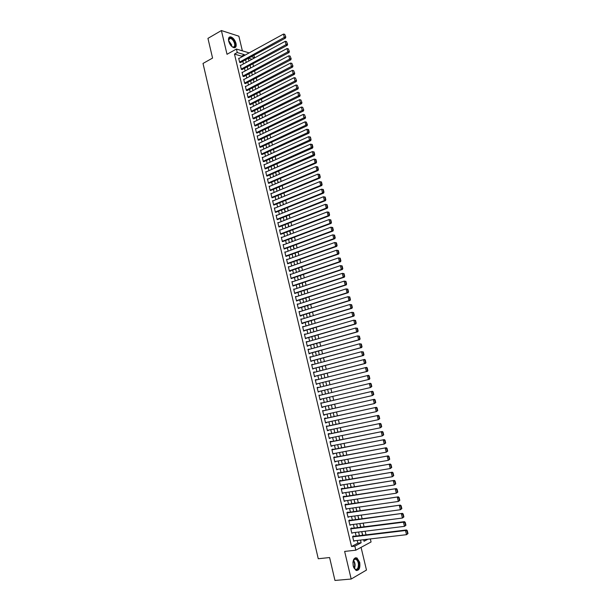 <?xml version="1.0" encoding="UTF-8"?>
<svg xmlns="http://www.w3.org/2000/svg" width="611" height="611" viewBox="0 0 611 611"><rect width="100%" height="100%" fill="white"/><g stroke="black" fill="none" stroke-linecap="round" stroke-linejoin="round"><path stroke-width="0.92" d="M359.688 562.311L356.977 557.942C353.792 557.476 352.539 560.157 353.219 565.969L355.923 570.338C359.131 570.796 360.391 568.123 359.688 562.311M236.014 43.427C234.868 39.761 233.051 37.569 230.576 36.843C228.774 36.859 228.14 38.287 228.667 41.136C229.812 44.802 231.622 47.001 234.082 47.727C235.907 47.719 236.549 46.283 236.014 43.427M370.335 538.925L371.068 541.965L355.808 550.19L354.846 546.142L361.139 542.797L360.49 540.078M242.368 50.835L238.87 36.194L221.396 30.55L207.946 38.378L212.567 58.076L203.012 63.445L318.255 558.744L329.596 557.545L334.958 580.45L351.18 579.037L366.485 570.055L361.063 547.364M253.955 55.25L254.543 57.694L251.266 56.716M251.831 59.397L254.543 57.694M366.012 534.854L365.141 531.219M364.08 526.797L363.201 523.146M362.147 518.754L361.269 515.088M360.223 510.727L359.337 507.046M358.298 502.723L357.412 499.027M356.381 494.734L355.487 491.03M354.464 486.768L353.57 483.041M352.555 478.81L351.661 475.075M350.653 470.882L349.752 467.132M348.751 462.962L347.842 459.205M346.849 455.065L345.948 451.292M344.963 447.183L344.046 443.395M343.069 439.317L342.16 435.521M341.19 431.473L340.274 427.662M339.304 423.644L338.387 419.818M337.432 415.831L336.508 411.99M335.561 408.041L334.637 404.184M333.69 400.266L332.766 396.394M331.826 392.506L330.895 388.627M329.963 384.747L329.039 380.897M328.107 376.995L327.19 373.184M326.251 369.265L325.342 365.477M324.395 361.559L323.494 357.794M322.547 353.861L321.653 350.134M320.706 346.185L319.813 342.481M318.866 338.525L317.98 334.851M317.033 330.879L316.154 327.236M315.2 323.25L314.329 319.637M313.367 315.643L312.511 312.053M311.549 308.043L310.694 304.492M309.724 300.467L308.876 296.938M307.913 292.906L307.073 289.408M306.096 285.36L305.263 281.892M304.293 277.837L303.461 274.392M302.483 270.322L301.666 266.908M300.688 262.829L299.871 259.438M298.894 255.352L298.084 251.992M297.099 247.883L296.297 244.553M295.312 240.444L294.517 237.137M293.524 233.012L292.738 229.736M291.745 225.596L290.966 222.351M289.965 218.196L289.194 214.98M288.193 210.818L287.43 207.625M286.429 203.448L285.665 200.286M284.665 196.1L283.909 192.961M282.901 188.768L282.152 185.652M281.144 181.444L280.403 178.359M279.387 174.143L278.654 171.088M277.638 166.856L276.913 163.824M275.897 159.586L275.171 156.576M274.148 152.33L273.438 149.351M272.414 145.09L271.704 142.134M270.681 137.865L269.97 134.939M268.947 130.655L268.252 127.752M267.221 123.46L266.526 120.588M265.495 116.281L264.807 113.432M263.776 109.117L263.097 106.291M262.058 101.968L261.386 99.173M260.347 94.835L259.675 92.062M258.636 87.717L257.972 84.975M256.925 80.614L256.276 77.895M255.23 73.526L254.581 70.83M253.527 66.454L252.885 63.788M352.707 536.878L405.498 530.516L406.491 529.966L352.608 536.473L353.754 541.285L354.777 540.75M351.852 528.347L351.76 527.95L350.706 528.477L351.844 533.273L352.898 532.731M349.958 520.381L349.859 519.984L348.805 520.496L349.943 525.277L350.997 524.734M348.064 512.438L347.965 512.041L346.903 512.53L348.041 517.303L349.087 516.753M346.17 504.503L346.078 504.106L345.016 504.587L346.147 509.353L347.193 508.787M344.283 496.59L344.192 496.193L343.122 496.659L344.26 501.41L345.299 500.844M342.404 488.693L342.305 488.304L341.244 488.747L342.374 493.489L343.405 492.917M340.526 480.819L340.434 480.422L339.357 480.849L340.487 485.585L341.526 485.004M338.647 472.952L338.555 472.563L337.486 472.975L338.609 477.703L339.64 477.115M336.783 465.108L336.684 464.719L335.615 465.116L336.737 469.828L337.768 469.24M334.912 457.288L334.82 456.898L333.743 457.28L334.866 461.985L335.89 461.381M333.056 449.475L332.957 449.085L331.88 449.459L332.995 454.149L334.026 453.545M331.193 441.684L331.101 441.295L330.024 441.654L331.139 446.328L332.155 445.725M329.344 433.909L329.253 433.52L328.168 433.863L329.276 438.53L330.299 437.919M327.496 426.15L326.312 426.088L327.427 430.747L328.443 430.129M325.648 418.413L325.556 418.023L324.464 418.336L325.571 422.988L326.587 422.361M323.807 410.691L322.623 410.6L323.731 415.236L324.739 414.609M321.966 402.985L320.783 402.878L321.89 407.506L322.898 406.873M320.133 395.294L318.95 395.172L320.049 399.793L321.058 399.151M318.3 387.603L317.117 387.489L318.216 392.102L319.225 391.452M316.475 379.927L315.291 379.821L316.391 384.418L317.392 383.792M314.65 372.267L313.466 372.168L314.566 376.758L315.574 376.147M312.824 364.622L311.648 364.53L312.74 369.113L313.756 368.517M311.007 357L309.838 356.916L310.923 361.483L311.938 360.902M309.197 349.385L308.02 349.309L309.113 353.868L310.128 353.303M307.386 341.793L306.218 341.725L307.302 346.277L308.318 345.719M305.576 334.217L304.415 334.156L305.492 338.693L306.516 338.158M303.774 326.656L302.613 326.602L303.69 331.131L304.713 330.612M301.979 319.118L300.818 319.064L301.895 323.586L303.01 323.456L302.919 323.074M300.184 311.587L299.031 311.541L300.1 316.055L301.223 315.94L301.131 315.559M298.389 304.079L297.236 304.041L298.313 308.54L299.344 308.066M296.602 296.579L295.457 296.556L296.526 301.047L297.557 300.581M294.823 289.102L293.677 289.079L294.746 293.563L295.777 293.112M293.043 281.64L291.898 281.625L292.967 286.101L294.006 285.665M291.271 274.194L290.126 274.186L291.187 278.647L292.234 278.226M289.499 266.763L288.361 266.763L289.423 271.215L290.553 271.185L290.462 270.81M287.728 259.354L286.597 259.354L287.651 263.799L288.697 263.41M285.933 251.969L284.833 251.969L285.887 256.399L286.933 256.024M284.123 244.606L283.076 244.591L284.13 249.013L285.177 248.654M282.32 237.251L281.327 237.228L282.374 241.643L283.428 241.299M280.525 229.919L279.578 229.889L280.625 234.288L281.679 233.96M278.738 222.603L277.829 222.557L278.876 226.956L279.93 226.635M276.959 215.301L276.088 215.248L277.134 219.632L278.188 219.326M275.187 208.007L274.347 207.954L275.393 212.33L276.447 212.032M273.423 200.736L272.613 200.668L273.652 205.036L274.713 204.761M271.666 193.473L270.887 193.404L271.926 197.758L272.987 197.498M269.909 186.233L269.153 186.156L270.192 190.502L271.261 190.25M268.16 179L267.435 178.916L268.466 183.254L269.535 183.025M266.419 171.79L265.716 171.699L266.747 176.029L267.817 175.808M264.678 164.588L263.998 164.496L265.029 168.819L266.098 168.605M262.944 157.409L262.287 157.31L263.31 161.617L264.387 161.426M261.218 150.237L260.576 150.13L261.6 154.438L262.677 154.255M259.499 143.081L258.873 142.974L259.896 147.266L260.973 147.098M257.781 135.94L257.17 135.833L258.193 140.118L259.27 139.965M256.062 128.814L255.474 128.707L256.49 132.977L257.575 132.839M254.352 121.711L253.779 121.589L254.795 125.858L255.879 125.729M252.649 114.616L252.083 114.494L253.099 118.748L254.184 118.633M250.945 107.536L250.395 107.414L251.411 111.66L252.496 111.561M249.25 100.464L248.715 100.341L249.723 104.58L250.815 104.496M247.562 93.414L247.035 93.292L248.043 97.523L249.135 97.447M245.866 86.38L245.355 86.25L246.363 90.474L247.455 90.413M244.186 79.361L243.682 79.231L244.69 83.44L245.782 83.394M242.506 72.35L242.017 72.22L243.018 76.421L244.117 76.383M240.826 65.362L240.352 65.224L241.345 69.417L242.445 69.394M250.609 68.02L250.151 65.255M258.957 102.839L259.285 103.358M260.622 109.797L260.996 110.492M262.295 116.77L262.707 117.64M263.967 123.758L264.426 124.804M265.648 130.754L266.144 131.984M267.328 137.773L267.87 139.178M269.016 144.799L269.596 146.38M270.704 151.849L271.33 153.605M272.391 158.906L273.064 160.846M274.087 165.978L274.805 168.101M275.79 173.073L276.546 175.372M277.493 180.176L278.295 182.658M279.196 187.294L280.044 189.96M280.907 194.428L281.793 197.284M282.618 201.577L283.557 204.616M285.314 211.964L284.55 208.779M287.078 219.334L286.307 216.118M288.85 226.712L288.071 223.473M290.622 234.112L289.843 230.843M292.402 241.521L291.607 238.229M294.181 248.952L293.387 245.63M295.747 256.337L295.159 253.046M297.488 263.616L296.946 260.485M299.237 270.917L298.733 267.931M300.994 278.234L300.52 275.401M302.75 285.558L302.315 282.878M304.507 292.906L304.11 290.378M306.271 300.268L305.912 297.893M308.043 307.646L307.715 305.424M309.815 315.039L309.525 312.977M311.587 322.448L311.343 320.538M313.367 329.871L313.153 328.122M315.154 337.31L314.978 335.714M316.941 344.764L316.804 343.329M318.728 352.242L318.629 350.966M320.523 359.726L320.462 358.611M322.318 367.234L322.303 366.279M324.12 374.757L324.143 373.955M325.93 382.287L325.991 381.654M327.74 389.841L327.84 389.367M330.62 400.976L330.284 400.449M332.476 408.736L332.101 408.041M334.339 416.511L333.927 415.648M336.21 424.301L335.752 423.27M338.082 432.114L337.585 430.915M339.96 439.943L339.418 438.576M341.839 447.787L341.259 446.251M343.726 455.646L343.099 453.942M345.612 463.528L344.948 461.649M347.506 471.425L346.804 469.378M349.4 479.337L348.66 477.122M351.302 487.273L350.515 484.882M353.211 495.223L352.379 492.657M355.121 503.189L354.25 500.447M357.03 511.178L356.121 508.26M358.955 519.182L357.993 516.089M360.872 527.201L359.879 523.933M251.785 59.183L248.501 58.221M363.744 540.071L364.645 539.597M361.758 531.791L362.804 535.244M241.78 56.945L241.605 56.189L234.479 54.089L351.546 546.517L357.863 543.179L357.214 540.468M356.16 536.046L355.297 532.433M354.25 528.049L353.379 524.421M352.341 520.068L351.478 516.425M350.439 512.102L349.568 508.451M348.545 504.159L347.667 500.485M346.651 496.224L345.773 492.55M344.764 488.319L343.878 484.622M342.878 480.422L341.992 476.717M340.999 472.547L340.113 468.828M339.12 464.688L338.234 460.954M337.249 456.852L336.356 453.102M335.386 449.024L334.484 445.266M333.522 441.218L332.621 437.445M331.658 433.436L330.757 429.648M329.803 425.661L328.901 421.865M327.954 417.909L327.045 414.098M326.106 410.172L325.197 406.346M324.265 402.45L323.349 398.609M322.425 394.744L321.508 390.903M320.584 387.046L319.675 383.227M318.751 379.355L317.85 375.566M316.918 371.679L316.024 367.921M315.093 364.026L314.199 360.291M313.267 356.381L312.381 352.684M311.45 348.759L310.571 345.085M309.632 341.152L308.761 337.509M307.822 333.568L306.959 329.948M306.012 325.991L305.156 322.402M304.209 318.438L303.362 314.879M302.407 310.892L301.567 307.364M300.612 303.369L299.772 299.871M298.817 295.861L297.992 292.386M297.03 288.369L296.205 284.925M295.243 280.9L294.433 277.478M293.463 273.438L292.654 270.047M291.691 265.991L290.889 262.631M289.92 258.568L289.118 255.23M288.148 251.159L287.353 247.852M286.383 243.758L285.597 240.482M284.619 236.381L283.84 233.127M282.862 229.018L282.091 225.795M281.106 221.671L280.342 218.478M279.357 214.339L278.601 211.169M277.608 207.03L276.859 203.883M275.867 199.728L275.126 196.612M274.133 192.442L273.392 189.349M272.391 185.171L271.666 182.109M270.665 177.923L269.94 174.883M268.932 170.683L268.214 167.674M267.213 163.458L266.495 160.472M265.487 156.256L264.784 153.292M263.776 149.061L263.074 146.128M262.058 141.882L261.363 138.98M260.347 134.726L259.66 131.839M258.644 127.577L257.964 124.72M256.941 120.443L256.269 117.618M255.245 113.333L254.573 110.53M253.55 106.23L252.885 103.45M251.854 99.142L251.197 96.393M250.166 92.078L249.517 89.343M248.486 85.021L247.837 82.317M246.806 77.979L246.164 75.298M245.126 70.952L244.492 68.295M243.453 63.941L242.827 61.314M239.153 58.381L238.687 58.244L239.68 62.429L240.787 62.421M352.608 536.473L353.662 535.939L353.761 536.336M355.808 550.19L344.642 551.42L351.18 579.037M351.546 546.517L354.846 546.142M234.479 54.089L237.267 52.546L236.426 49.04L249.158 52.897M221.396 30.55L227.017 54.295L236.426 49.04M363.66 539.712L364.026 541.27L367.898 539.215M248.295 58.335L248.921 60.978M251.656 72.381L252.305 75.077M253.344 79.43L254 82.141M255.039 86.487L255.696 89.229M256.735 93.567L257.399 96.332M258.438 100.655L259.102 103.45M260.141 107.765L260.813 110.583M261.844 114.883L262.524 117.724M263.555 122.024L264.242 124.888M265.266 129.173L265.961 132.068M266.984 136.337L267.687 139.262M268.71 143.524L269.413 146.464M270.429 150.718L271.147 153.689M272.162 157.928L272.88 160.93M273.896 165.161L274.622 168.185M275.63 172.401L276.363 175.456M277.371 179.665L278.104 182.742M279.112 186.935L279.853 190.044M280.861 194.229L281.61 197.361M282.61 201.531L283.367 204.693M284.367 208.855L285.131 212.04M286.124 216.195L286.895 219.402M287.888 223.542L288.659 226.788M289.652 230.912L290.431 234.181M291.424 238.298L292.211 241.597M293.196 245.698L293.99 249.021M294.976 253.114L295.777 256.467M296.755 260.546L297.565 263.929M298.542 268L299.352 271.406M300.329 275.462L301.154 278.899M302.124 282.946L302.949 286.406M303.919 290.439L304.752 293.929M305.721 297.954L306.562 301.475M307.524 305.485L308.372 309.036M309.334 313.031L310.189 316.613M311.144 320.599L312.007 324.204M312.962 328.176L313.833 331.811M314.78 335.775L315.658 339.433M316.605 343.39L317.491 347.079M318.438 351.02L319.324 354.739M320.271 358.665L321.165 362.415M322.104 366.325L323.013 370.106M323.945 374.008L324.861 377.819M325.793 381.707L326.709 385.541M327.641 389.421L328.565 393.285M329.497 397.165L330.421 401.022M331.361 404.933L332.277 408.782M333.224 412.723L334.141 416.557M335.095 420.528L336.012 424.347M336.966 428.349L337.883 432.153M338.845 436.185L339.754 439.981M340.732 444.044L341.633 447.825M342.618 451.919L343.519 455.684M344.505 459.808L345.406 463.566M346.406 467.721L347.3 471.455M348.301 475.648L349.194 479.375M350.21 483.591L351.096 487.303M352.119 491.557L353.005 495.254M354.029 499.538L354.915 503.22M355.946 507.535L356.824 511.208M357.87 515.554L358.741 519.205M359.795 523.589L360.666 527.232M361.72 531.639L362.59 535.267M244.56 55.418L244.377 54.662L237.267 52.546M359.428 535.648L358.565 532.028M357.511 527.629L356.641 523.994M355.594 519.633L354.724 515.982M353.685 511.644L352.814 507.985M351.783 503.678L350.905 500.004M349.882 495.735L348.996 492.046M347.987 487.799L347.101 484.095M346.093 479.887L345.2 476.175M344.207 471.998L343.313 468.263M342.32 464.116L341.427 460.373M340.442 456.257L339.54 452.499M338.563 448.413L337.662 444.648M336.692 440.592L335.79 436.804M334.828 432.779L333.919 428.983M332.964 424.989L332.048 421.185M331.101 417.221L330.184 413.395M329.245 409.462L328.328 405.628M327.397 401.725L326.473 397.876M325.548 394.003L324.624 390.146M323.7 386.282L322.784 382.455M321.86 378.576L320.951 374.772M320.019 370.877L319.118 367.112M318.178 363.201L317.285 359.467M316.353 355.549L315.459 351.837M314.52 347.903L313.642 344.222M312.695 340.281L311.824 336.63M310.877 332.674L310.014 329.046M309.059 325.083L308.204 321.485M307.249 317.506L306.394 313.939M305.439 309.945L304.599 306.409M303.636 302.407L302.796 298.894M301.842 294.884L301.002 291.401M300.039 287.369L299.214 283.916M298.252 279.876L297.427 276.455M296.465 272.407L295.648 269.008M294.678 264.945L293.868 261.569M292.898 257.498L292.096 254.153M291.119 250.075L290.324 246.752M289.347 242.659L288.56 239.375M287.575 235.266L286.796 232.004M285.811 227.88L285.039 224.649M284.054 220.518L283.283 217.31M282.29 213.17L281.534 209.993M280.541 205.838L279.785 202.684M278.792 198.522L278.043 195.398M277.043 191.22L276.302 188.119M275.301 183.934L274.568 180.864M273.56 176.663L272.834 173.623M271.826 169.415L271.101 166.391M270.093 162.175L269.375 159.181M268.366 154.95L267.656 151.986M266.64 147.74L265.938 144.799M264.922 140.553L264.227 137.635M263.204 133.374L262.516 130.487M261.493 126.21L260.805 123.346M259.782 119.061L259.102 116.227M258.079 111.935L257.407 109.125M256.376 104.817L255.711 102.029M254.672 97.714L254.016 94.957M252.977 90.627L252.328 87.892M251.289 83.554L250.64 80.843M249.601 76.497L248.96 73.816M247.913 69.455L247.279 66.798M246.233 62.429L245.607 59.794M241.605 56.189L244.377 54.662M357.863 543.179L361.139 542.797M287.651 263.784L336.73 246.363L335.645 246.348L334.698 242.506L287.728 259.347M289.408 271.177L338.616 254.039L337.539 254.046L336.592 250.197L289.492 266.74M290.202 274.507L291.256 274.148M291.974 281.931L293.028 281.572M293.746 289.362L294.8 289.011M295.518 296.816L296.579 296.472M297.297 304.286L298.359 303.95M299.077 311.77L300.146 311.434M300.864 319.27L301.933 318.942M302.659 326.786L303.728 326.465M304.454 334.316L305.523 334.003M306.248 341.87L307.325 341.557M308.051 349.431L309.135 349.133M309.861 357.015L310.938 356.717M311.671 364.614L312.756 364.324M313.481 372.229L314.573 371.946M315.299 379.859L316.391 379.584M317.124 387.504L318.216 387.237M320.049 399.777L321.142 399.518M321.882 407.468L322.982 407.216M323.715 415.182L324.815 414.938M325.556 422.904L326.664 422.667M327.397 430.648L328.512 430.419M329.253 438.408L330.36 438.186M331.101 446.183L332.216 445.969M332.957 453.981L334.08 453.767M334.82 461.794L335.943 461.588M336.684 469.622L337.807 469.424M338.555 477.466L339.678 477.275M340.426 485.333L341.557 485.149M342.305 493.214L343.435 493.039M344.184 501.112L345.322 500.944M346.07 509.024L347.208 508.864M347.965 516.959L349.102 516.807M349.859 524.91L350.997 524.765M405.941 525.231L405.223 522.321L404.826 522.535L405.544 525.452L405.941 525.231L404.474 526.354L352.898 532.739M238.771 58.595L283.458 34.079L284.352 37.683L285.497 38.081L285.803 36.996L284.718 34.308L285.803 36.996M240.39 62.635L285.497 38.081M239.604 62.085L285.345 36.836M284.718 34.308L283.458 34.079M228.598 40.822L228.705 38.982C230.805 36.874 232.936 38.386 235.09 43.518C235.525 47.116 234.349 48.048 231.584 46.314M232.233 46.787L233.035 47.039C234.502 47.039 235.014 45.886 234.586 43.595C233.669 40.662 232.218 38.905 230.232 38.333L228.545 40.013M234.838 47.673C235.747 46.971 235.983 45.634 235.556 43.664C234.418 40.02 232.615 37.844 230.156 37.126L229.186 37.263M352.975 561.975L354.472 558.95C357.16 556.713 360.383 564.075 358.458 568.031C357 570.506 355.426 570.323 353.731 567.489L353.494 566.924M354.166 568.268L355.19 569.185C356.328 569.704 357.252 569.231 357.947 567.779C358.947 564.09 358.313 561.249 356.037 559.256L354.258 559.37L353.349 560.539M352.929 562.471L353.341 566.45M356.717 570.598L358.825 568.597C360.062 564.029 359.268 560.508 356.45 558.034L355.358 557.774M240.436 65.576L285.238 41.304L286.131 44.924L287.277 45.306L287.582 44.221L286.498 41.54L287.582 44.221M242.048 69.608L287.277 45.306M241.269 69.074L287.124 44.068M286.498 41.54L285.238 41.304M242.101 72.572L287.017 48.544L287.911 52.172L289.056 52.538L289.362 51.469L288.277 48.781L289.362 51.469M243.705 76.604L289.056 52.538M242.934 76.07L288.904 51.316M288.277 48.781L287.017 48.544M243.766 79.583L288.804 55.8L289.698 59.435L290.836 59.794L291.149 58.725L290.065 56.036L291.149 58.725M245.362 83.615L290.836 59.794M244.606 83.088L290.691 58.58M290.065 56.036L288.804 55.8M245.439 86.602L290.592 63.07L291.485 66.714L292.623 67.057L292.936 66.003L291.852 63.315L292.936 66.003M247.02 90.634L292.623 67.057M246.279 90.123L292.486 65.866M291.852 63.315L290.592 63.07M247.119 93.643L292.379 70.364L293.28 74.015L294.418 74.343L294.731 73.289L293.647 70.601L294.731 73.289M248.685 97.668L294.418 74.343M247.959 97.164L294.281 73.16M293.647 70.601L292.379 70.364M248.799 100.7L294.174 77.666L295.075 81.324L296.213 81.637L296.534 80.599L295.449 77.91L296.534 80.599M250.357 104.725L296.213 81.637M249.639 104.229L296.075 80.469M295.449 77.91L294.174 77.666M250.479 107.765L295.976 84.982L296.877 88.656L298.008 88.954L298.328 87.923L297.244 85.234L298.328 87.923M252.03 111.79L298.008 88.954M251.327 111.309L297.878 87.801M297.244 85.234L295.976 84.982M252.167 114.853L297.778 92.322L298.687 95.996L299.818 96.286L300.138 95.263L299.054 92.567L300.138 95.263M253.702 118.87L299.818 96.286M253.015 118.397L299.688 95.14M299.054 92.567L297.778 92.322M253.863 121.948L299.589 99.677L300.49 103.358L301.62 103.633L301.949 102.61L300.864 99.921L301.949 102.61M255.375 125.973L301.62 103.633M254.711 125.499L301.498 102.503M300.864 99.921L299.589 99.677M255.558 129.058L301.399 107.047L302.308 110.736L303.43 110.996L303.759 109.988L302.674 107.292L303.759 109.988M257.055 133.083L303.43 110.996M256.406 132.625L303.308 109.881M302.674 107.292L301.399 107.047M257.254 136.192L303.216 114.433L304.125 118.129L305.248 118.381L305.576 117.373L304.492 114.685L305.576 117.373M258.736 140.209L305.248 118.381M258.102 139.759L305.126 117.274M304.492 114.685L303.216 114.433M258.957 143.333L305.034 121.833L305.943 125.538L307.066 125.774L307.402 124.774L306.31 122.085L306.951 124.682L307.402 124.774M260.423 147.358L307.066 125.774M259.805 146.907L306.951 124.682M306.31 122.085L305.034 121.833M260.66 150.489L306.859 129.249L307.768 132.961L308.891 133.183L309.227 132.197L308.586 129.593L308.135 129.501L308.776 132.106L309.227 132.197M262.111 154.514L308.891 133.183M261.516 154.079L308.776 132.106M308.135 129.501L306.859 129.249M262.371 157.669L308.685 136.681L310.419 137.024L309.968 136.94L311.052 139.629L310.419 137.024M263.799 161.686L310.716 140.614L309.601 140.408L308.685 136.681L309.968 136.94M263.226 161.258L310.609 139.545M310.716 140.614L311.052 139.629M264.082 164.855L310.518 144.135L312.244 144.471L311.801 144.395L312.442 147.007L312.893 147.083L312.244 144.471M265.487 168.88L312.549 148.061L311.434 147.862L310.518 144.135L311.801 144.395M264.937 168.453L312.442 147.007M312.549 148.061L312.893 147.083M265.8 172.058L312.351 151.597L314.085 151.933L313.642 151.856L314.283 154.476L314.726 154.552L314.085 151.933M267.183 176.083L314.382 155.522L313.275 155.339L312.351 151.597L313.642 151.856M266.656 175.67L314.283 154.476M314.382 155.522L314.726 154.552M267.519 179.283L314.191 159.081L315.925 159.418L315.482 159.341L316.124 161.968L316.567 162.037L315.925 159.418M268.878 183.3L316.223 163L315.116 162.832L314.191 159.081L315.482 159.341M268.382 182.895L315.116 162.832L316.124 161.968M316.223 163L316.567 162.037M269.245 186.515L316.032 166.582L317.766 166.91L317.323 166.849L317.972 169.476L318.415 169.537L317.766 166.91M270.574 190.54L318.071 170.492L316.956 170.339L316.032 166.582L317.323 166.849M270.108 190.136L316.956 170.339L317.972 169.476M318.071 170.492L318.415 169.537M270.971 193.763L317.88 174.097L319.614 174.425L319.171 174.364L319.82 176.999L320.263 177.06L319.614 174.425M272.277 197.788L319.92 178.007L318.812 177.862L317.88 174.097L319.171 174.364M271.834 197.399L318.812 177.862L319.82 176.999M319.92 178.007L320.263 177.06M272.705 201.034L319.736 181.635L321.47 181.956L321.027 181.902L321.676 184.537L322.119 184.591L321.47 181.956M273.98 205.059L321.768 185.53L320.66 185.408L319.736 181.635L321.027 181.902M273.568 204.67L320.66 185.408L321.676 184.537M321.768 185.53L322.119 184.591M274.438 208.313L321.592 189.181L323.326 189.502L322.883 189.448L323.54 192.098L323.975 192.144L323.326 189.502M275.683 212.345L323.624 193.076L322.524 192.961L321.592 189.181L322.883 189.448M275.301 211.964L322.524 192.961L323.54 192.098M323.624 193.076L323.975 192.144M276.172 215.614L323.448 196.75L325.189 197.063L324.747 197.017L325.403 199.675L325.839 199.713L325.189 197.063M277.386 219.647L325.48 200.637L324.38 200.538L323.448 196.75L324.747 197.017M277.043 219.265L324.38 200.538L325.403 199.675M325.48 200.637L325.839 199.713M277.913 222.923L325.319 204.334L327.053 204.639L326.618 204.609L327.267 207.266L327.71 207.297L327.053 204.639M279.09 226.964L327.351 208.214L326.251 208.13L325.319 204.334L326.618 204.609M278.792 226.589L326.251 208.13L327.267 207.266M327.351 208.214L327.71 207.297M279.662 230.255L327.183 211.933L328.924 212.238L328.481 212.208L329.138 214.873L329.581 214.904L328.924 212.238M280.793 234.296L329.214 215.813L328.122 215.744L327.183 211.933L328.481 212.208M280.533 233.921L328.122 215.744L329.138 214.873M329.214 215.813L329.581 214.904M281.411 237.595L329.054 219.555L330.795 219.853L330.36 219.83L331.017 222.496L331.452 222.519L330.795 219.853M282.496 241.643L331.086 223.42L329.993 223.366L329.054 219.555L330.36 219.83M282.29 241.276L329.993 223.366L331.017 222.496M331.086 223.42L331.452 222.519M283.168 244.958L330.933 227.185L332.674 227.483L332.239 227.468L332.896 230.141L333.331 230.156L332.674 227.483M284.199 249.013L332.964 231.05L331.872 231.011L330.933 227.185L332.239 227.468M284.046 248.646L331.872 231.011L332.896 230.141M332.964 231.05L333.331 230.156M284.925 252.335L332.812 234.838L334.553 235.128L334.118 235.12L334.782 237.801L335.218 237.809L334.553 235.128M285.895 256.399L334.843 238.695L333.759 238.672L332.812 234.838L334.118 235.12M285.803 256.032L333.759 238.672L334.782 237.801M334.843 238.695L335.218 237.809M336.004 242.788L334.698 242.506L336.44 242.796L336.004 242.788L336.669 245.477L337.104 245.485L336.44 242.796M287.567 263.425L335.645 246.348L336.669 245.477M336.73 246.363L337.104 245.485M337.898 250.479L336.592 250.197L338.334 250.479L337.898 250.479L338.563 253.168L338.998 253.168L338.334 250.479M289.331 270.841L337.539 254.046L338.563 253.168M338.616 254.039L338.998 253.168M290.217 274.56L338.486 257.895L340.228 258.178L339.792 258.178L340.457 260.882L340.892 260.874L340.228 258.178M291.18 278.593L340.51 261.737L339.433 261.752L338.486 257.895L339.792 258.178M291.103 278.28L339.433 261.752L340.457 260.882M340.51 261.737L340.892 260.874M291.989 281.999L340.38 265.617L342.122 265.892L341.694 265.907L342.359 268.611L342.794 268.596L342.122 265.892M292.944 286.017L342.412 269.451L341.335 269.482L340.38 265.617L341.694 265.907M292.875 285.727L341.335 269.482L342.359 268.611M342.412 269.451L342.794 268.596M293.769 289.454L342.282 273.354L344.031 273.629L343.596 273.644L344.268 276.355L344.696 276.34L344.031 273.629M294.716 293.463L344.314 277.188L343.237 277.234L342.282 273.354L343.596 273.644M294.655 293.188L343.237 277.234L344.268 276.355M344.314 277.188L344.696 276.34M295.548 296.931L344.192 281.113L345.933 281.381L345.505 281.404L346.177 284.123L346.605 284.092L345.933 281.381M296.495 300.925L346.216 284.932L345.146 284.993L344.192 281.113L345.505 281.404M296.434 300.665L345.146 284.993L346.177 284.123M346.216 284.932L346.605 284.092M297.328 304.415L346.101 288.881L347.85 289.148L347.422 289.179L348.087 291.898L348.514 291.867L347.85 289.148M298.275 308.402L348.133 292.7L347.056 292.776L346.101 288.881L347.422 289.179M298.221 308.165L347.056 292.776L348.087 291.898M348.133 292.7L348.514 291.867M299.115 311.923L348.018 296.679L349.767 296.931L349.339 296.969L350.011 299.703L350.439 299.665L349.767 296.931M300.062 315.895L350.042 300.482L348.973 300.574L348.018 296.679L349.339 296.969M300.009 315.681L348.973 300.574L350.011 299.703M350.042 300.482L350.439 299.665M300.91 319.438L349.935 304.484L351.684 304.736L351.256 304.774L351.928 307.516L352.356 307.47L351.684 304.736M301.849 323.402L351.967 308.288L350.897 308.395L349.935 304.484L351.256 304.774M301.803 323.211L350.897 308.395L351.928 307.516M351.967 308.288L352.356 307.47M302.705 326.977L351.86 312.313L353.609 312.557L353.181 312.603L353.861 315.352L354.281 315.299L353.609 312.557M303.644 330.925L353.884 316.108L352.822 316.231L351.86 312.313L353.181 312.603M303.606 330.75L352.822 316.231L353.861 315.352M353.884 316.108L354.281 315.299M304.507 334.53L353.784 320.156L355.541 320.401L355.113 320.454L355.793 323.204L356.213 323.15L355.541 320.401M305.439 338.463L355.816 323.945L354.754 324.082L353.784 320.156L355.113 320.454M305.408 338.318L354.754 324.082L355.793 323.204M355.816 323.945L356.213 323.15M306.31 342.099L355.717 328.015L357.473 328.26L357.045 328.313L357.725 331.07L358.145 331.009L357.473 328.26M307.241 346.025L357.748 331.796L356.687 331.949L355.717 328.015L357.045 328.313M307.211 345.895L356.687 331.949L357.725 331.07M357.748 331.796L358.145 331.009M308.112 349.691L357.656 335.89L359.405 336.134L358.985 336.195L359.665 338.96L360.085 338.891L359.405 336.134M309.044 353.601L359.68 339.67L358.626 339.838L357.656 335.89L358.985 336.195M309.021 353.486L358.626 339.838L359.665 338.96M359.68 339.67L360.085 338.891M309.922 357.29L359.596 343.787L361.353 344.024L360.933 344.092L361.613 346.865L362.033 346.788L361.353 344.024M310.854 361.193L361.628 347.56L360.566 347.743L359.596 343.787L360.933 344.092M310.831 361.101L360.566 347.743L361.613 346.865M361.628 347.56L362.033 346.788M311.74 364.912L361.544 351.707L363.301 351.936L362.881 352.012L363.56 354.785L363.98 354.708L363.301 351.936M312.664 368.8L363.568 355.472L362.522 355.671L361.544 351.707L362.881 352.012M312.649 368.731L362.522 355.671L363.56 354.785M363.568 355.472L363.98 354.708M313.558 372.55L364.546 359.428L365.248 359.864L364.828 359.948L365.515 362.728L365.936 362.644L365.248 359.864M314.482 376.422L365.523 363.4L364.469 363.614L363.492 359.642L364.828 359.948M314.474 376.376L364.469 363.614L365.515 362.728M365.523 363.4L365.936 362.644M315.383 380.202L366.493 367.371L367.203 367.814L366.783 367.898L367.471 370.686L367.891 370.594L367.203 367.814M367.471 370.686L366.424 371.572L316.299 384.036L367.471 371.343L366.424 371.572L365.447 367.593L366.783 367.898M367.471 371.343L367.891 370.594M317.208 387.87L368.456 375.322L369.166 375.773L368.746 375.872L369.434 378.667L369.854 378.568L369.166 375.773M369.434 378.667L368.387 379.553L318.125 391.712L369.434 379.309L368.387 379.553L367.41 375.559L368.746 375.872M369.434 379.309L369.854 378.568M319.041 395.561L370.411 383.296L319.041 395.554M371.816 386.557L370.358 387.55L369.372 383.548L370.709 383.861L371.404 386.664L371.816 386.557L371.129 383.761L370.709 383.861M319.958 399.411L370.358 387.55L371.404 386.664M370.411 383.296L371.129 383.761M320.874 403.268L372.382 391.284L320.874 403.237M373.787 394.569L372.328 395.561L371.343 391.552L372.679 391.872L373.374 394.675L373.787 394.569L373.1 391.758L372.679 391.872M321.798 407.125L372.328 395.561L373.374 394.675M372.382 391.284L373.1 391.758M322.715 410.982L374.352 399.296L322.707 410.936M375.765 402.596L374.299 403.596L373.313 399.579L374.658 399.892L375.353 402.71L375.765 402.596L375.07 399.777L374.658 399.892M323.639 414.854L374.299 403.596L375.353 402.71M374.352 399.296L375.07 399.777M324.556 418.726L376.323 407.316L324.54 418.657M377.743 410.638L376.277 411.646L375.291 407.621L376.636 407.942L377.331 410.76L377.743 410.638L377.048 407.82L376.636 407.942M325.48 422.598L376.277 411.646L377.331 410.76M376.323 407.316L377.048 407.82M326.404 426.478L378.301 415.365L326.389 426.386M379.729 418.703L378.262 419.719L377.27 415.679L378.621 415.999L379.316 418.833L379.729 418.703L379.034 415.877L378.621 415.999M327.336 430.365L378.262 419.719L379.316 418.833M378.301 415.365L379.034 415.877M328.26 434.253L380.286 423.431L328.229 434.138M381.715 426.784L380.248 427.807L379.255 423.759L380.607 424.087L381.302 426.921L381.715 426.784L381.02 423.95L380.607 424.087M329.184 438.14L380.248 427.807L381.302 426.921M380.286 423.431L381.02 423.95M330.116 442.043L382.272 431.511L330.085 441.906M383.708 434.879L382.242 435.918L381.249 431.862L382.601 432.183L383.296 435.024L383.708 434.879L383.013 432.046L382.601 432.183M331.04 445.938L382.242 435.918L383.296 435.024M382.272 431.511L383.013 432.046M331.972 449.849L384.266 439.615L331.933 449.688M385.709 442.998L384.243 444.044L383.242 439.973L384.594 440.302L385.297 443.151L385.709 442.998L385.006 440.157L384.594 440.302M332.903 453.759L384.243 444.044L385.297 443.151M384.266 439.615L385.006 440.157M333.835 457.67L386.267 447.733L333.797 457.494M387.71 451.139L386.244 452.186L385.243 448.115L386.603 448.443L387.298 451.292L387.71 451.139L387.007 448.291L386.603 448.443M334.775 461.588L386.244 452.186L387.298 451.292M386.267 447.733L387.007 448.291M335.706 465.513L388.268 455.867L335.66 465.315M389.719 459.296L388.252 460.35L387.244 456.264L388.604 456.6L389.306 459.457L389.719 459.296L389.016 456.44L388.604 456.6M336.638 469.439L388.252 460.35L389.306 459.457M388.268 455.867L389.016 456.44M337.578 473.372L390.276 464.024L337.524 473.151M391.727 467.468L390.261 468.538L389.26 464.444L390.62 464.772L391.323 467.636L391.727 467.468L391.025 464.604L390.62 464.772M338.517 477.306L390.261 468.538L391.323 467.636M390.276 464.024L391.025 464.604M339.456 481.247L392.285 472.204L339.395 481.002M393.744 475.663L392.277 476.74L391.269 472.631L392.636 472.967L393.339 475.839L393.744 475.663L393.041 472.792L392.636 472.967M340.396 485.195L392.277 476.74L393.339 475.839M392.285 472.204L393.041 472.792M341.335 489.144L394.301 480.399L341.274 488.876M395.768 483.881L394.301 484.958L393.293 480.842L394.653 481.185L395.363 484.065L395.768 483.881L395.057 481.002L394.653 481.185M342.275 493.092L394.301 484.958L395.363 484.065M394.301 480.399L395.057 481.002M343.222 497.048L396.318 488.609L343.153 496.766M397.792 492.115L396.325 493.199L395.309 489.075L396.676 489.411L397.387 492.298L397.792 492.115L397.081 489.228L396.676 489.411M344.161 501.012L396.325 493.199L397.387 492.298M396.318 488.609L397.081 489.228M345.108 504.984L398.349 496.842L345.032 504.671M399.823 500.363L398.357 501.455L397.341 497.323L398.708 497.667L399.418 500.562L399.823 500.363L399.113 497.476L398.708 497.667M346.055 508.955L398.357 501.455L399.418 500.562M398.349 496.842L399.113 497.476M347.002 512.927L400.373 505.098L346.918 512.598M401.855 508.635L400.388 509.734L399.373 505.595L400.747 505.939L401.458 508.833L401.855 508.635L401.144 505.74L400.747 505.939M347.949 516.906L400.388 509.734L401.458 508.833M400.373 505.098L401.144 505.74M348.896 520.893L402.412 513.37L348.812 520.534M403.894 516.921L402.435 518.036L401.412 513.882L402.786 514.225L403.497 517.135L403.894 516.921L403.184 514.019L402.786 514.225M349.851 524.88L402.435 518.036L403.497 517.135M402.412 513.37L403.184 514.019M350.798 528.874L403.451 522.191L404.451 521.657L350.706 528.5M405.544 525.452L404.474 526.354L403.451 522.191L404.826 522.535M404.451 521.657L405.223 522.321M407.988 533.563L406.529 534.686L405.498 530.516L406.873 530.867L407.598 533.785L407.988 533.563L407.27 530.646L406.873 530.867M353.662 540.88L406.529 534.686L407.598 533.785M406.491 529.966L407.27 530.646M228.552 40.364L231.775 45.183M231.561 46.299L228.598 40.853M353.494 560.256C355.144 562.601 355.503 565.213 354.579 568.1M354.105 568.169L354.181 568.016C355.052 565.389 354.762 562.93 353.311 560.638M228.674 39.402L228.705 38.982M228.766 39.165L230.232 38.333M354.258 559.37L354.472 558.95M354.159 559.447L356.037 559.256"/></g></svg>
